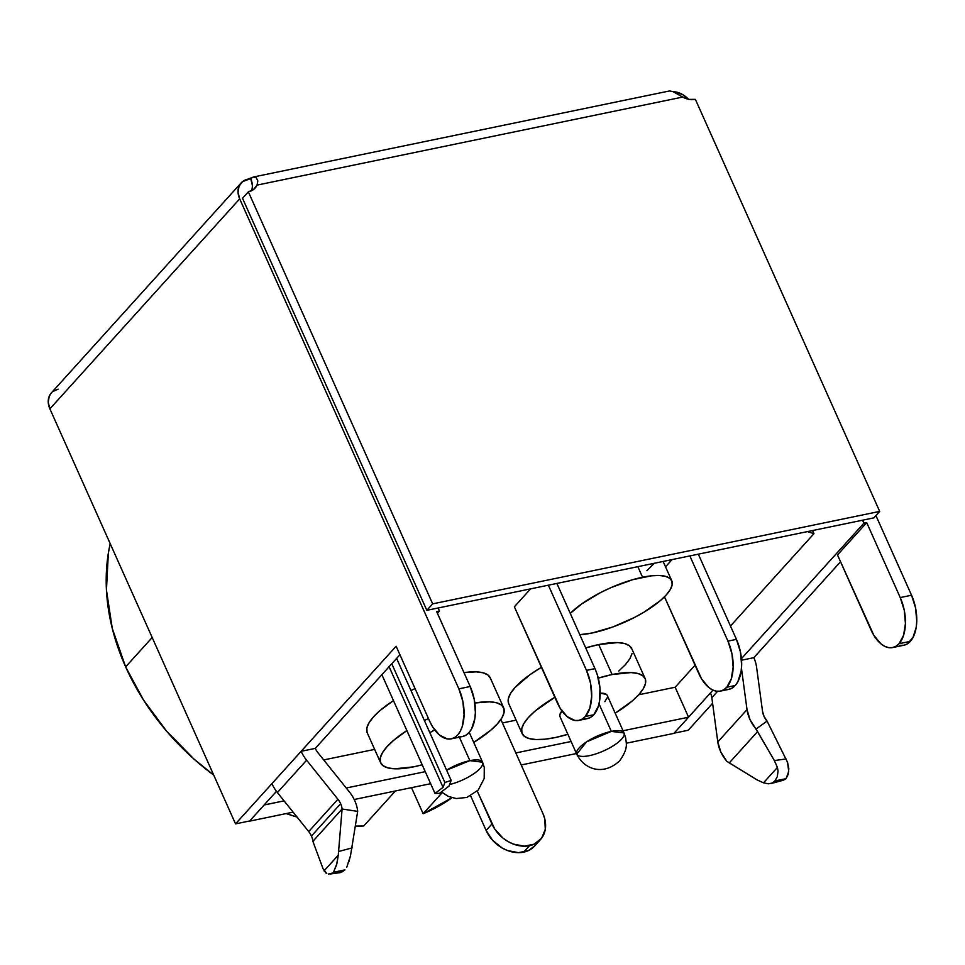 <?xml version="1.0" encoding="UTF-8"?>
<svg xmlns="http://www.w3.org/2000/svg" width="965" height="965" viewBox="0 0 965 965"><rect width="100%" height="100%" fill="white"/><g stroke="black" fill="none" stroke-linecap="round" stroke-linejoin="round"><path stroke-width="1.45" d="M252.335 185.135L250.695 178.585L242.48 181.649L239.031 186.269L238.041 192.312L239.682 198.862L49.891 408.846L235.544 823.881L396.12 646.236L301.14 751.301L315.29 748.382A17.274 13.401 -137.9 0 0 318.028 752.833L349.33 791.867A34.547 26.815 -137.9 0 1 354.806 800.781A34.547 26.815 -137.9 0 1 357.677 811.384L342.093 809.008L312.877 841.335A17.274 13.401 42.1 0 0 311.442 836.04L340.657 803.7A17.274 13.401 -137.9 0 1 342.093 809.008A17.274 13.401 42.1 0 0 340.657 803.7A17.274 13.401 42.1 0 0 337.919 799.249L306.617 760.215A34.547 26.815 -137.9 0 1 301.14 751.301L315.29 748.382A17.274 13.401 42.1 0 0 318.028 752.833L349.33 791.867A34.547 26.815 -137.9 0 1 354.806 800.781A34.547 26.815 -137.9 0 1 357.677 811.384L342.093 809.008L338.269 855.171L324.035 870.913L338.269 855.171L342.093 809.008L312.877 841.335A17.274 13.401 42.1 0 0 311.442 836.04A17.274 13.401 42.1 0 0 308.704 831.577L337.919 799.249A17.274 13.401 -137.9 0 1 340.657 803.7L311.442 836.04A17.274 13.401 42.1 0 0 308.704 831.577L277.401 792.542A34.547 26.815 -137.9 0 1 271.925 783.64L235.544 823.881L249.694 820.962L276.46 791.336L249.694 820.962L235.544 823.881L49.891 408.846L48.25 402.296L49.227 396.253L51.507 392.719M892.625 647.563L903.94 645.223A34.547 18.95 -101.7 0 0 910.345 641.363L899.03 643.703A34.547 18.95 78.3 0 1 892.625 647.563A34.547 18.95 78.3 0 1 871.009 629.892L837.487 554.947L866.703 522.62L900.236 597.564L911.551 595.224L900.236 597.564A34.547 18.95 78.3 0 1 899.03 643.703L910.345 641.363A34.547 18.95 -101.7 0 0 911.551 595.224L875.918 515.575L911.551 595.224L915.568 607.926L916.75 621.146L916.207 627.334L912.938 637.636L907.233 643.932L903.735 645.259L899.971 645.296M434.72 729.938A25.91 8.07 155.9 0 0 429.835 732.688L434.72 729.938M469.231 732.363L482.572 762.193L469.871 760.649L446.59 770.154A25.91 8.07 -24.1 0 1 469.871 760.649L459.376 737.176L469.871 760.649A25.91 8.07 -24.1 0 1 482.572 762.193A25.91 8.07 -24.1 0 1 473.453 773.966A25.91 8.07 -24.1 0 1 449.594 784.533M561.956 710.952A25.91 8.07 155.9 0 0 559.965 716.633L576.72 754.099A25.91 8.07 -24.1 0 1 586.575 741.844A25.91 8.07 -24.1 0 1 611.34 731.398L599.012 703.847L611.34 731.398A25.91 8.07 -24.1 0 1 624.029 732.942A25.91 8.07 -24.1 0 1 614.186 745.197A25.91 8.07 -24.1 0 1 589.422 755.643A25.91 8.07 -24.1 0 1 576.72 754.099L586.575 741.844L611.34 731.398L624.029 732.942L625.73 738.165C626.044 743.593 628.842 747.706 619.675 760.806C603.089 776.343 583.946 769.214 576.72 754.099M642.557 577.227L637.841 566.672L642.557 577.227A59.601 18.564 -24.1 0 1 671.761 580.773A59.601 18.564 -24.1 0 1 649.107 608.963A59.601 18.564 -24.1 0 1 592.16 632.992A59.601 18.564 -24.1 0 1 579.796 634.693L592.16 632.992L612.751 627.009L634.041 617.684L643.932 612.208L660.313 600.652L666.164 595.007L670.144 589.772L672.098 585.116L671.942 581.22L669.686 578.252L665.428 576.31L659.324 575.478L651.604 575.791L632.558 579.724L611.195 587.528L600.664 592.522L581.919 603.764L570.267 613.39A59.601 18.564 -24.1 0 1 642.557 577.227M645.127 678.552A67.369 20.989 -24.1 0 1 615.188 713.159L632.172 701.012L638.794 694.643L643.293 688.721L645.501 683.449L645.32 679.058L642.774 675.693L637.962 673.51L631.062 672.569L612.112 674.535L598.264 678.13A67.369 20.989 -24.1 0 1 612.112 674.535A67.369 20.989 -24.1 0 1 645.127 678.552L631.713 648.577A67.369 20.989 155.9 0 0 598.71 644.572A67.369 20.989 155.9 0 0 585.707 647.901L598.71 644.572L612.112 674.535L598.71 644.572L617.648 642.594L624.56 643.534L629.373 645.73L631.918 649.083M508.519 703.087L508.338 698.696L510.545 693.425L515.045 687.502L530.147 674.571L541.425 667.322A67.369 20.989 155.9 0 0 508.712 703.594L522.125 733.569A67.369 20.989 -24.1 0 1 554.839 697.285L535.068 711.096L528.446 717.465L523.947 723.4L521.751 728.659L521.92 733.062L524.465 736.416L529.278 738.611L536.19 739.54L544.911 739.202L555.128 737.574A67.369 20.989 -24.1 0 1 522.125 733.569M415.046 688.564A67.369 20.989 155.9 0 0 410.994 690.566L415.046 688.564M367.05 732.351L366.881 727.948L369.088 722.688L373.576 716.754L380.198 710.385L393.467 700.59A67.369 20.989 155.9 0 0 367.255 732.857L380.656 762.82A67.369 20.989 -24.1 0 1 406.88 730.553L393.611 740.36L386.989 746.729L382.49 752.652L380.282 757.923L380.451 762.314L382.996 765.679L387.821 767.863L394.721 768.803L413.671 766.837A67.369 20.989 -24.1 0 1 380.656 762.82M424.395 720.529A67.369 20.989 -24.1 0 1 428.46 718.539L424.395 720.529M125.643 666.887L152.18 637.527L125.643 666.887A222.843 172.94 42.1 0 0 213.723 775.1L194.013 759.093L166.619 731.193L143.592 700.132L125.643 666.887L112.278 628.456L106.439 590.049L108.357 553.138L110.191 543.657A222.843 172.94 42.1 0 0 125.643 666.887M442.235 792.603L423.153 813.724A222.843 172.94 42.1 0 0 451.982 797.741L423.153 813.724L411.488 787.657L423.153 813.724L442.235 792.603M357.677 811.384L350.5 855.738L357.677 811.384M328.365 874.037L344.674 870.165L341.369 872.384L344.963 869.851L333.456 872.3L336.869 863.675L338.015 856.884M348.799 861.974L350.5 855.738L346.809 867.137M326.761 873.554L323.058 868.777L312.877 841.335L323.058 868.777L325.917 873.048M315.29 748.382L399.92 654.74L315.29 748.382M437.422 613.27L439.485 610.978L436.65 611.569L439.485 610.978L438.146 607.986L426.832 610.326L242.517 198.283L248.355 191.818L242.517 198.283L426.832 610.326L432.67 603.861L426.832 610.326L438.146 607.986L439.485 610.978L437.422 613.27M863.88 523.199L741.422 658.685L863.88 523.199L866.703 522.62L863.88 523.199L862.541 520.207L863.88 523.199M741.542 660.217L753.834 657.672L840.527 561.751L753.834 657.672A34.547 26.815 -137.9 0 1 756.572 667.141L762.543 711.422L756.572 667.141A34.547 26.815 -137.9 0 0 753.834 657.672L741.542 660.217M241.153 182.904L51.35 392.888A18.998 14.752 42.1 0 0 49.891 408.846L239.682 198.862L458.87 688.853L470.184 686.513L436.65 611.569L470.184 686.513L458.87 688.853L239.682 198.862A18.998 14.752 -137.9 0 1 241.153 182.904A18.998 14.752 -137.9 0 1 247.872 179.164L253.53 176.993L256.388 177.862L257.836 180.95L257.028 185.111A18.998 14.752 -137.9 0 1 255.086 188.078A18.998 14.752 -137.9 0 1 248.355 191.818L432.67 603.861L879.694 511.402L873.856 517.867L438.146 607.986L873.856 517.867L879.694 511.402L695.379 99.359A18.998 14.752 -137.9 0 1 682.689 97.067L682.629 97.031M688.419 99.238L682.593 94.522L673.305 91.675A18.998 14.752 -137.9 0 1 688.419 99.238M425.263 771.662L346.242 788.007L425.263 771.662M284.072 800.866L264.169 804.991L249.561 821.155L293.119 812.144L249.561 821.155L264.157 804.955L284.072 800.866M354.203 799.502L430.643 783.701L354.203 799.502M323.721 759.925L374.649 749.395L323.721 759.925M807.452 531.594L813.953 533.669L730.469 626.032L813.953 533.669L807.452 531.594M695.053 665.223L675.15 687.237L638.661 694.788L675.15 687.237L688.564 717.212L673.944 733.376L688.564 717.212L623.052 730.758L688.564 717.212L712.978 690.144L688.54 717.176L675.15 687.237L695.053 665.223M516.118 720.131L502.415 722.966L516.118 720.131M672.05 559.604L665.524 566.829L672.05 559.604M646.9 570.677L654.27 563.283M618.77 671.049L625.392 664.68L629.88 658.745L632.087 653.486M490.449 678.347L487.916 674.993L483.091 672.798L476.191 671.857L463.972 672.641A67.369 20.989 155.9 0 1 490.256 677.84L503.658 707.803A67.369 20.989 -24.1 0 1 473.719 742.423L490.715 730.276L497.325 723.907L501.824 717.972L504.032 712.713L503.863 708.31L501.318 704.957L496.505 702.761L489.593 701.832L474.84 703.002A67.369 20.989 -24.1 0 1 503.658 707.803M530.593 588.855L514.369 606.816L560.158 708.25L567.179 716.633L574.899 720.445L578.674 720.421L582.172 719.094L585.285 716.513L589.856 708.045L591.69 696.308L590.508 683.075L586.491 670.385L594.971 668.624L556.865 583.427L594.971 668.624L586.491 670.385L548.373 585.188L586.491 670.385A34.547 18.95 78.3 0 1 585.285 716.513L593.764 714.763L598.336 706.296L599.627 700.723L599.965 687.997L597.311 674.776L594.971 668.624A34.547 18.95 -101.7 0 1 593.764 714.763L585.285 716.513A34.547 18.95 78.3 0 1 578.867 720.385A34.547 18.95 78.3 0 1 557.263 702.713L514.369 606.816L530.593 588.855M521.197 764.968L576.479 753.532L521.197 764.968M626.285 743.231L673.944 733.376L626.285 743.231M571.087 741.506L515.817 752.941L571.087 741.506M363.733 826.004L395.385 790.986L363.733 826.004L355.542 826.076A222.843 172.94 42.1 0 0 363.733 826.004M286.195 813.579A222.843 172.94 42.1 0 0 297.027 817.029L286.195 813.579M812.554 530.545L813.953 533.669L812.554 530.545M422.188 764.787A67.369 20.989 -24.1 0 1 413.671 766.837L422.188 764.787M567.878 734.317A67.369 20.989 -24.1 0 1 555.128 737.574L567.878 734.317M624.029 732.942L607.274 695.476A25.91 8.07 155.9 0 0 600.194 693.184L606.37 694.378M607.419 697.357L604.838 701.664M560.026 716.778L559.821 714.751L562.402 710.445M540.496 839.562L534.646 846.028A31.097 24.125 42.1 0 1 523.645 852.143L529.483 845.678L523.645 852.143A31.097 24.125 42.1 0 1 486.119 830.443L470.655 795.884L486.119 830.443L491.957 823.977L477.253 791.095L494.804 829.14L502.958 838.078L507.952 841.504L513.308 844.061L524.284 846.196L534.224 844.134L541.606 838.211L545.297 829.321L544.755 818.803L542.885 813.447L500.859 719.48L542.885 813.447A31.097 24.125 -137.9 0 1 540.496 839.562A31.097 24.125 -137.9 0 1 529.483 845.678A31.097 24.125 -137.9 0 1 491.957 823.977L486.119 830.443L492.669 840.37L502.102 847.97L507.469 850.527L518.446 852.662L528.374 850.599L534.719 845.955M583.391 718.684L587.154 718.66L590.664 717.333L593.764 714.763A34.547 18.95 -101.7 0 1 587.359 718.623L578.867 720.385M664.451 596.816L701.627 678.986L708.636 687.382L712.484 689.903L716.368 691.181L720.131 691.157L723.641 689.83L726.742 687.261L731.313 678.793L733.147 667.044L731.965 653.824L727.948 641.122L736.44 639.361L698.322 554.163L736.44 639.361L727.948 641.122L689.842 555.924L727.948 641.122A34.547 18.95 78.3 0 1 726.742 687.261L735.234 685.5L737.827 681.773L741.096 671.471L741.639 665.295L740.457 652.063L736.44 639.361A34.547 18.95 -101.7 0 1 735.234 685.5L726.742 687.261A34.547 18.95 78.3 0 1 720.336 691.121A34.547 18.95 78.3 0 1 698.732 673.449L664.451 596.816M724.86 689.432L728.623 689.408L732.121 688.081L735.234 685.5A34.547 18.95 -101.7 0 1 728.828 689.36L720.336 691.121M381.887 674.704L435.01 793.447L439.485 793.327L449.002 786.101L451.174 780.396L396.615 658.407L451.174 780.396L444.889 782.506L391.778 663.763L444.889 782.506L443.056 787.331L389.1 666.719L443.056 787.331L435.01 793.447L381.887 674.704M443.056 787.331L435.01 793.447L439.485 793.327L449.002 786.101L451.174 780.396L444.889 782.506L443.056 787.331M52.677 391.633L58.081 389.148M688.226 730.252L674.125 733.171L688.226 730.252L712.592 703.304L688.226 730.252M396.12 646.236L429.642 721.181L432.537 726.717L439.558 735.113L447.29 738.925L451.053 738.888L454.551 737.562L457.663 734.992L460.257 731.265L462.235 726.524L464.069 714.775L462.886 701.555L458.87 688.853A34.547 18.95 78.3 0 1 451.258 738.852A34.547 18.95 78.3 0 1 429.642 721.181L396.12 646.236M251.527 190.744A18.998 14.752 42.1 0 0 250.695 178.585L253.53 176.993L256.388 177.862L257.836 180.95M677.792 94.148L673.196 91.639L669.493 90.951L253.53 176.993M695.379 99.359L879.694 511.402L432.67 603.861L248.355 191.818L253.578 189.466L257.028 185.111L682.689 97.067L689.119 99.383L695.379 99.359M257.028 185.111L682.689 97.067L672.798 91.47M866.703 522.62L837.487 554.947L873.904 635.428L880.924 643.824L884.772 646.357L888.656 647.636L892.42 647.611L895.918 646.285L899.03 643.703L903.602 635.235L905.435 623.499L904.253 610.266L900.236 597.564L866.703 522.62M777.416 767.44L774.364 760.565L786.077 758.948L774.364 760.565L756.065 728.985L767.066 721.108L787.537 762.254L788.719 771.445L786.089 778.683L788.128 774.437L788.827 768.598L787.537 762.254L767.066 721.108A17.274 13.401 -137.9 0 1 762.543 711.422L764.051 716.44L767.066 721.108L756.065 728.985A34.547 26.815 -137.9 0 1 747.019 709.613L717.803 741.952A34.547 26.815 42.1 0 0 726.838 761.313L729.275 762.905L757.513 731.663L774.364 760.565L777.416 767.44L763.496 782.844L777.416 767.44L778.043 770.987L777.32 776.656L774.919 780.926L776.801 780.661L774.919 780.926L772.362 783.013L768.429 783.809L763.496 782.844L756.946 779.829L729.275 762.905L757.513 731.663L750.022 719.649L747.019 709.613L717.803 741.952L711.832 697.671L717.574 691.314L711.832 697.671A17.274 13.401 42.1 0 0 710.457 692.93A17.274 13.401 42.1 0 1 711.832 697.671L717.803 741.952L720.807 751.976L726.838 761.313L756.946 779.829L763.496 782.844L768.429 783.809M741.47 668.371L747.019 709.613L741.47 668.371M777.32 776.656L774.919 780.926L786.089 778.683L774.63 781.24M770.951 783.544L783.134 780.299L786.089 778.683M451.258 738.852L462.573 736.512A34.547 18.95 -101.7 0 0 470.184 686.513L474.201 699.215L475.383 712.435L474.84 718.611L471.571 728.925L468.978 732.652L465.866 735.221L462.368 736.548L458.604 736.585M277.401 792.542L306.617 760.215A34.547 26.815 -137.9 0 1 301.14 751.301L271.925 783.64A34.547 26.815 42.1 0 0 277.401 792.542L308.704 831.577L337.919 799.249L306.617 760.215L277.401 792.542M338.679 851.48L352.189 847.885L338.679 851.48M338.269 855.171L336.568 864.978L333.456 872.3M663.124 561.449L671.761 580.773M482.572 762.193L484.273 767.428L484.189 778.502L478.218 790.07L466.879 797.44L456.252 798.55L448.291 796.415L441.403 791.879M329.909 874.049L340.5 872.577"/></g></svg>
